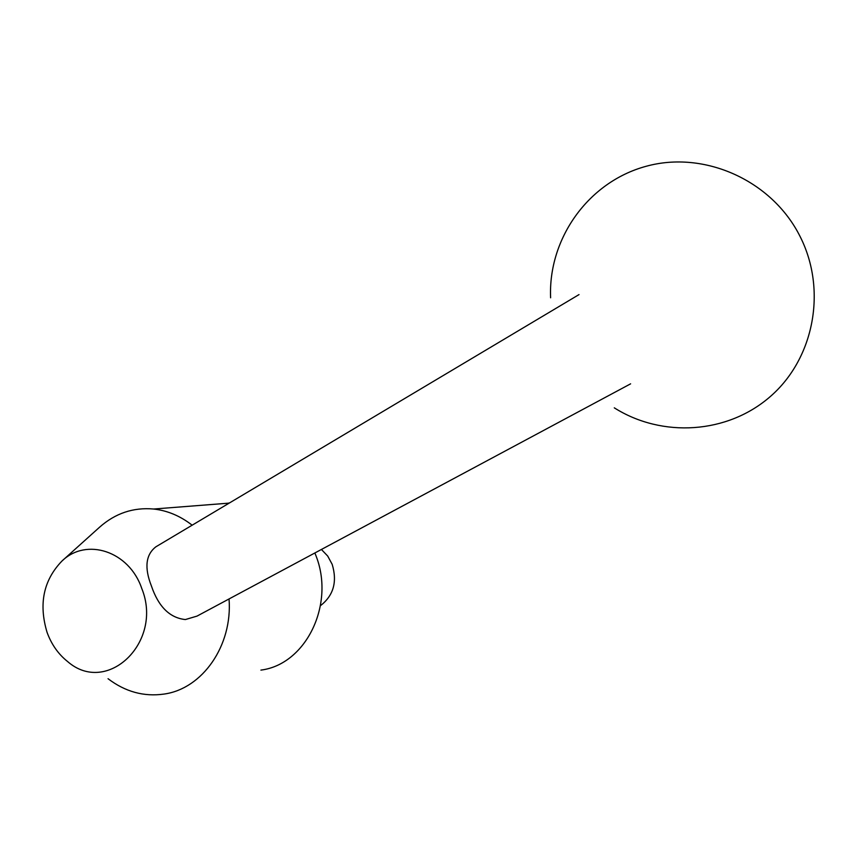 <?xml version="1.0" encoding="UTF-8"?>
<svg xmlns="http://www.w3.org/2000/svg" width="857" height="857" viewBox="0 0 857 857"><rect width="100%" height="100%" fill="white"/><g stroke="black" fill="none" stroke-linecap="round" stroke-linejoin="round"><path stroke-width="1.29" d="M47.049 632.305C51.441 644.378 58.265 654.105 67.542 661.497C107.018 696.173 163.676 642.075 141.716 588.341C129.128 551.105 86.321 537.21 61.908 561.089C43.493 580.221 38.544 603.96 47.049 632.305M108.046 678.712C125.261 691.803 143.922 696.923 164.019 694.074C202.456 688.835 232.686 645.567 229.044 598.957M630.613 383.829L197.014 616.108L185.38 619.557C169.782 617.929 158.449 606.702 151.368 585.867C144.244 567.698 145.744 554.683 155.867 546.82L156.981 546.155M260.914 670.099C306.163 664.518 335.665 603.714 315.558 554.693L314.883 552.969M229.644 502.845L228.283 503.188M192.15 525.191C180.291 515.968 167.458 510.568 153.649 509.026C133.285 507.215 115.256 513.289 99.551 527.226L61.908 561.089M320.486 605.663C333.534 595.54 337.433 581.774 332.184 564.356L327.717 556.064L321.418 549.466M153.649 509.026L229.183 503.123M155.867 546.82L579.021 294.594M614.287 407.836C661.958 438.002 727.625 434.156 770.711 396.191C813.904 358.451 827.359 290.191 800.063 236.436C771.921 180.238 704.229 150.211 646.157 166.279C587.923 182.005 548.062 239.049 550.612 297.797"/></g></svg>
